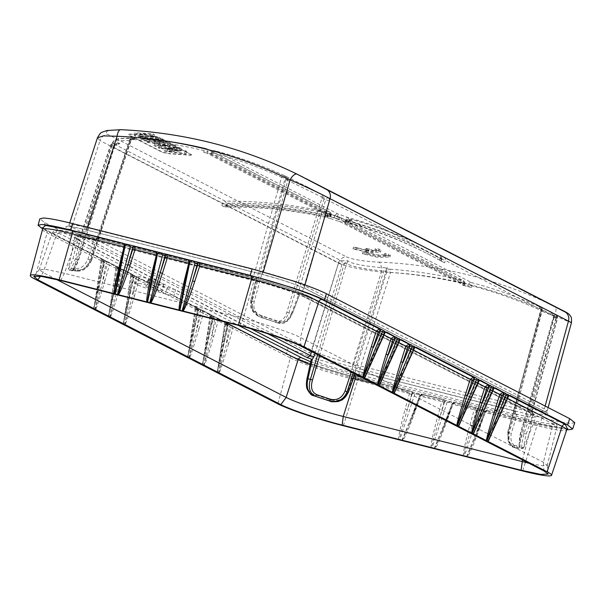 <?xml version="1.0" encoding="UTF-8"?>
<svg xmlns="http://www.w3.org/2000/svg" width="605" height="605" viewBox="0 0 605 605"><rect width="100%" height="100%" fill="white"/><g stroke="black" fill="none" stroke-linecap="round" stroke-linejoin="round"><path stroke-width="0.45" stroke-dasharray="3.02 2.27" d="M327.29 215.138L326.851 216.84L330.398 216.696L207.235 153.451L207.712 151.847L330.867 215.093L330.398 216.696L329.876 216.847L330.345 215.236L327.282 215.13M134.9 138.621C133.213 138.379 131.928 138.847 131.035 140.042L129.893 139.18L97.148 237.992L130.128 139.384A2.813 2.511 -62.8 0 1 132.956 137.32A2.813 1.165 94 0 0 132.737 137.267A2.813 1.165 94 0 0 131.451 139.445C156.143 141.169 180.373 144.89 204.157 150.622A2.813 1.225 -76.4 0 1 205.919 148.512A2.813 1.225 -76.4 0 1 206.048 148.558C182.135 142.795 157.769 139.052 132.956 137.32L135.724 138.749L130.937 139.793L130.619 140.602L91.363 260.286L90.674 260.256L129.818 140.534L134.749 138.606L135.724 138.749C116.848 137.706 111.57 139.347 119.896 143.68A534.465 477.988 -62.8 0 0 113.264 143.672L225.241 201.178A534.465 477.988 117.2 0 1 325.346 211.803C325.18 211.319 326.466 211.319 329.196 211.795A2.813 2.511 117.2 0 1 329.702 211.984L206.547 148.739A2.813 2.511 -62.8 0 1 207.719 151.847L204.157 150.622L203.658 152.263L207.235 153.451M203.658 152.263L212.446 154.487L212.96 152.838A2.813 1.233 104.8 0 1 214.767 150.743C238.567 157.013 261.579 165.225 283.836 175.374A2.813 1.263 -65.5 0 0 281.559 177.31C259.454 167.23 236.585 159.07 212.96 152.838L211.379 152.626L211.122 154.426L211.379 152.626A2.813 2.813 0 0 1 214.783 150.743A2.813 1.233 104.8 0 1 214.888 150.789C238.642 157.05 261.632 165.248 283.858 175.389L306.606 186.559L286.626 176.811L287.859 180.403L324.22 198.221L288.872 313.118L284.327 321.126L277.355 322.866L279.041 323.289L277.899 322.934L279.321 321.633L261.7 315.742L261.163 317.338L258.282 316.188L251.771 309.42L251.045 300.277L252.156 300.851L286.626 176.811L283.949 175.435A2.813 2.511 -62.8 0 0 283.858 175.389M336.879 218.609L344.979 221.415L345.485 219.819L337.371 217.006L336.879 218.609L334.285 217.679L211.122 154.426L212.446 154.487M334.285 217.679L334.769 216.076L211.614 152.831A2.813 2.511 -62.8 0 1 214.888 150.789L338.044 214.026L348.223 217.573A534.465 477.988 117.2 0 1 428.03 248.912A534.465 477.988 117.2 0 1 440.168 255.393L328.175 197.88A2.813 2.511 -62.8 0 1 329.286 200.921L301.971 293.372L298.416 292.154L325.732 199.703L329.286 200.921L441.279 258.433L440.614 260.793L439.464 260.097A529.965 473.965 -62.8 0 0 427.092 253.487A529.965 473.965 -62.8 0 0 347.966 222.413L344.979 221.415M441.257 261.02L441.726 259.356A531.651 475.469 -62.8 0 0 350.272 221.732A2.813 1.24 -74.3 0 1 352.148 219.6A2.813 2.813 0 0 0 348.707 221.453L348.208 223.071L349.758 223.336A529.965 473.965 117.2 0 1 428.877 254.402A529.965 473.965 117.2 0 1 441.257 261.02L444.637 262.865L440.614 260.793L441.521 258.622L439.933 258.433L439.464 260.097M348.208 223.071L348.737 221.566C350.166 219.857 350.892 219.244 350.908 219.744L348.223 219.312A2.813 2.065 101.8 0 0 345.72 221.294L345.228 222.905L348.208 223.071L348.707 221.453L350.272 221.732L349.758 223.336M344.714 223.033L467.877 286.278L468.353 284.675L345.205 221.43L344.714 223.033M515.165 414.047L515.452 411.105L542.216 310.546L540.636 310.35L513.864 410.908L515.452 411.105L542.216 310.546A2.813 2.813 0 0 0 540.787 307.325L540.787 307.325A2.813 2.511 117.2 0 0 540.688 307.279L537.921 305.858L541.165 309.957L540.983 310.811L507.913 432.189L508.631 432.152L541.876 310.252C541.853 308.595 540.53 307.136 537.921 305.858L550.482 311.862A534.465 477.988 117.2 0 1 556.177 314.963L444.191 257.458A534.465 477.988 -62.8 0 0 432.053 250.977A534.465 477.988 -62.8 0 0 352.254 219.645C352.435 220.038 351.172 219.955 348.48 219.388L471.628 282.626A2.813 2.511 117.2 0 0 468.353 284.675L471.93 285.832A2.813 1.233 104.8 0 0 471.628 282.626L471.628 282.626C495.389 288.895 518.409 297.108 540.688 307.279A2.813 1.248 -65.5 0 1 540.636 310.35C518.47 300.239 495.571 292.064 471.93 285.832L471.446 287.481L467.877 286.278M471.446 287.481L462.659 285.265L463.135 283.609A2.813 1.233 -76.4 0 0 462.78 280.395C438.875 274.64 414.546 270.911 389.794 269.21L387.018 267.788L383.956 270.42L351.195 371.977M462.659 285.265L463.99 285.295L340.827 222.05L341.303 220.447L464.7 283.858A2.813 2.813 0 0 0 463.286 280.584L340.131 217.339A2.813 2.813 0 0 0 339.609 217.135L338.694 219.524L341.303 220.447A2.813 2.511 -62.8 0 0 339.632 217.157L462.78 280.395A2.813 2.511 117.2 0 1 464.458 283.692L464.232 285.492L464.7 283.858L463.135 283.609C439.351 277.884 415.151 274.171 390.527 272.484A2.813 1.18 93.9 0 0 389.794 269.21A2.813 2.511 117.2 0 0 386.966 271.274L355.43 370.623L513.864 410.908L514.318 414.145L355.127 373.595M338.225 221.135L330.073 218.496L330.527 216.885L338.694 219.524L338.225 221.135L340.827 222.05M314.971 353.373L342.188 264.014L338.611 262.842L226.618 205.329L225.877 207.681L227.412 207.076A529.965 473.965 117.2 0 1 327.055 217.611L330.073 218.496M327.29 215.13L327.139 213.3A2.813 2.783 -25.3 0 1 327.305 215.229L326.851 216.87L325.263 216.688A529.965 473.965 -62.8 0 0 225.62 206.161L221.846 205.609L225.877 207.681L226.376 205.148L227.934 205.42A2.813 1.142 -90.4 0 1 229.038 203.189A2.813 1.142 -90.4 0 1 229.272 203.242L341.258 260.755A534.465 477.988 117.2 0 1 347.883 260.755C350.234 263.984 373.293 267.584 387.018 267.788L386.156 270.858L383.956 270.42M250.689 328.628L77.032 239.451L80.004 239.913L75.209 259.22C72.366 267.047 70.498 270.775 69.62 270.39L71.322 270.821C72.154 271.237 74.271 267.576 77.667 259.84L113.853 145.767L118.663 143.612L113.022 143.612A2.813 1.127 89.7 0 1 113.256 143.672L113.256 143.665A2.813 2.511 -62.8 0 0 110.602 145.752L111.94 145.775L81.667 237.485L80.094 237.243L267.781 333.726M311.567 351.626L338.611 262.842A2.813 2.511 117.2 0 1 341.265 260.755L341.265 260.755A2.813 1.157 89.5 0 1 342.188 264.014L344.101 263.999L317.602 354.719M339.632 217.157L329.37 213.868A534.465 477.988 -62.8 0 0 229.272 203.242A2.813 2.511 -62.8 0 0 226.618 205.329L226.376 205.148A2.813 2.813 0 0 1 229.038 203.189C263.099 202.97 296.495 206.517 329.241 213.822A2.813 1.225 -77.4 0 1 329.37 213.868A2.813 1.906 110.8 0 1 329.627 213.943A2.813 2.813 0 0 0 329.241 213.822A2.813 1.225 -77.4 0 0 327.509 215.993L327.055 217.611M512.911 446.944L513.675 447.337L509.085 441.612L509.047 432.764L507.913 432.189L508.208 441.181L512.911 446.944L514.81 447.594C517.888 448.086 519.657 448.146 520.126 447.768C519.65 446.157 520.149 441.113 521.616 432.636L554.331 317.035L554.399 316.423L550.489 311.87L556.184 314.971A2.813 2.511 117.2 0 1 557.303 318.011L555.972 317.943L530.683 411.43L532.256 411.665L301.971 293.372L303.097 296.42L533.723 414.78L530.751 414.319L532.952 415.045L535.848 417.344L530.441 417.389L514.847 413.797L514.318 414.145L514.847 413.797L516.904 414.901L511.248 433.573C510.023 440.773 512.042 445.25 517.305 447.004C521.238 447.662 523.431 447.738 523.877 447.216C523.748 445.666 524.535 441.279 526.229 434.057L532.952 415.045M285.696 179.715L287.859 180.403L254.213 301.509C252.852 308.981 255.537 313.897 262.29 316.264L275.721 320.748C280.886 322.321 284.569 319.531 286.785 312.392L321.958 198.047L325.732 199.703A2.813 1.27 -61 0 1 328.175 197.88A534.465 477.988 -62.8 0 0 322.488 194.78L306.606 186.559M331.109 215.282A2.813 2.813 0 0 0 329.702 211.984A2.813 2.511 117.2 0 1 330.867 215.093L330.345 215.236A2.813 2.057 -79.7 0 0 329.196 211.795L206.048 148.558A2.813 2.511 -62.8 0 1 206.547 148.739A2.813 2.813 0 0 0 205.919 148.512C181.984 142.742 157.595 138.991 132.752 137.267A2.813 2.813 0 0 0 129.893 139.18L131.451 139.445L98.471 238.052L96.913 237.78M97.148 237.992L95.787 240.737L96.437 240.087L255.628 280.637M261.7 315.742C253.911 312.732 250.644 307.62 251.914 300.398L256.565 280.78L255.696 281.075L256.921 278.292L98.471 238.052L96.172 240.079M95.908 240.435L96.437 240.087L95.908 240.435L93.745 239.709L87.99 259.046C85.025 265.807 80.707 269.013 75.02 268.65C71.087 268.007 68.894 267.939 68.448 268.438C68.978 268.658 70.498 265.368 73.016 258.554L77.803 239.187L74.899 236.933L80.17 236.82L93.745 239.709M361.472 377.248L531.349 420.104C552.637 425.209 559.285 425.428 551.306 420.755L309.389 296.526C301.214 292.147 274.98 283.382 255.885 278.648L79.406 234.127C58.118 229.023 51.47 228.803 59.449 233.477L238.385 325.361M310.728 361.767L354.447 375.478M256.565 280.78C275.177 285.681 289.417 290.438 299.286 295.059L303.574 296.594L533.239 414.599L532.007 411.498L557.303 318.011L445.31 260.498A2.813 2.511 -62.8 0 0 444.191 257.458A2.813 1.255 -61 0 0 441.726 259.356L445.31 260.498L444.637 262.865M279.321 321.633C285.341 323.206 289.591 320.597 292.064 313.813L299.43 295.172M80.004 239.913L77.803 239.187M221.846 205.609L222.587 203.265A2.813 2.511 117.2 0 1 225.241 201.178A2.813 1.142 -90.4 0 1 226.141 204.505L222.587 203.265L110.602 145.752L80.329 237.463L77.032 239.451L80.094 237.243L110.367 145.54A2.813 2.813 0 0 1 113.022 143.612A2.813 1.127 89.7 0 0 111.94 145.775L114.655 145.752L78.521 259.855C75.436 266.82 73.734 270.11 73.409 269.717L73.076 270.291C72.804 270.775 76.744 266.003 78.612 259.961L73.016 258.554M307.181 378.806C305.457 385.99 307.401 391.057 313.012 394.021L330.625 399.913C338.815 401.591 344.389 399.028 347.33 392.221L354.046 373.822L354.87 373.784L354.19 373.451C335.578 368.551 321.338 363.794 311.469 359.181L307.136 378.783M309.904 296.722A2.813 2.511 -62.8 0 1 311.061 299.732C301.971 294.885 274.768 285.794 253.994 280.659A2.813 1.233 104.2 0 1 255.764 278.602L282.338 286.256L294.597 290.423L309.873 296.707A2.813 2.511 -62.8 0 0 309.389 296.526M531.349 420.104A2.813 1.233 104.2 0 1 531.689 423.266L549.748 427.07L556.834 426.941L552.978 423.961A2.813 2.511 117.2 0 0 551.82 420.951M56.666 279.548L43.144 272.605L39.257 269.596L46.865 269.573L64.433 273.301L243.323 318.427C264.014 323.652 291.345 332.78 300.398 337.499L543.411 462.296L547.283 465.351L542.209 465.752L528.974 463.264M60.712 280.546L64.433 273.301L77.516 236.147L59.585 232.29L52.401 232.373L56.227 235.451L43.144 272.605L40.422 276.288M310.07 364.709L353.441 378.291M211.576 315.704L210.071 315.659L209.443 314.592L210.873 314.895A1.686 0.741 -75.8 0 1 211.084 316.793L210.298 316.604L211.803 315.802L212.665 317.814L215.38 318.843L216.03 320.128L218.171 320.839L213.701 336.456C208.816 353.131 205.655 362.992 204.203 366.033M217.112 372.665C217.513 368.793 219.781 358.47 223.918 341.704L228.077 325.951L227.132 325.823L226.451 324.53A1.686 0.741 104.2 0 0 226.247 322.631L216.514 317.633L226.716 322.805L227.934 325.853L218.171 320.839L216.514 317.633A1.686 0.741 104.2 0 0 216.446 317.61A1.686 0.741 104.2 0 0 215.38 318.843M227.132 325.823L223.124 341.674L223.918 341.704M225.642 322.48A1.686 0.741 -75.8 0 1 225.846 324.378L225.068 324.182L226.429 323.32L224.841 323.244L224.213 322.178L226.247 322.631M224.924 324.076L217.399 372.846M226.346 323.282L227.427 325.399L229.545 326.276A1.686 0.741 -75.8 0 1 230.603 325.036A1.686 0.741 -75.8 0 1 230.679 325.066L227.2 324.431L226.565 323.388M226.451 324.53L225.846 324.378L217.263 372.763M218.67 373.482L230.8 327.706L232.94 328.424L228.471 344.041L226.33 343.322L229.545 326.276L230.8 327.706M231.745 325.392L231.208 325.195A1.686 0.741 104.2 0 1 231.284 325.218L289.099 354.84C299.982 360.603 333.884 371.954 359.43 378.322A2.813 1.233 -75.8 0 1 359.551 378.367C334.444 372.151 299.384 360.444 288.623 354.659L231.284 325.218L232.94 328.424L290.294 357.88L277.899 403.875M574.75 422.615L571.241 423.341C565.698 423.114 555.957 421.246 542.027 417.752L362.455 372.453L319.606 359.869C305.245 355.052 294.786 350.976 288.23 347.656L286.354 354.091L228.781 324.53M288.23 347.656L175.563 289.795L150.751 282.853L138.636 278.134L136.647 276.591L138 276.303L157.572 280.561L44.906 222.701L39.847 218.813M194.674 307.015L196.111 307.31A1.686 0.741 -75.8 0 1 196.315 309.208L195.528 309.019L196.89 308.149L195.302 308.074L194.674 307.015L173.688 296.238L175.563 289.795M196.814 308.119L197.895 310.229L200.005 311.106A1.686 0.741 -75.8 0 1 201.064 309.873M209.443 314.592L199.249 309.359L197.661 309.261L197.033 308.225M224.213 322.178L213.928 316.907L212.431 316.846L211.803 315.802M411.952 391.692A1.686 1.505 117.2 0 1 412.648 393.5L414.833 394.059L417.76 393.318L360.58 378.896L317.731 366.305C303.407 361.495 292.949 357.426 286.354 354.091M412.912 392.093L411.642 391.579A1.686 1.505 117.2 0 1 411.929 391.685L413.109 392.153M417.163 393.25L418.252 393.454L420.74 395.541A1.686 1.505 117.2 0 1 422.676 394.362L418.259 393.454M444.289 399.852A1.686 1.505 117.2 0 1 444.993 401.659L447.178 402.219L450.105 401.478L422.925 394.619M449.507 401.41L450.596 401.607L453.077 403.701A1.686 1.505 117.2 0 1 455.013 402.514L450.596 401.614M477.595 408.413L476.324 407.891A1.686 1.505 117.2 0 1 477.33 409.819L479.515 410.379L482.45 409.638L455.27 402.779M481.845 409.57L482.941 409.767L485.422 411.861A1.686 1.505 117.2 0 1 487.358 410.674L482.941 409.767M542.027 417.752L539.947 424.143L487.607 410.939M159.198 284.184A8.319 0.756 16.7 0 1 147.922 280.092A8.319 0.756 16.7 0 1 152.581 280.788A8.319 0.756 16.7 0 1 163.857 284.872A8.319 0.756 16.7 0 1 159.198 284.184M157.572 280.561L155.787 287.042L136.216 282.792L134.87 283.079L136.806 284.592L148.875 289.288L173.688 296.238M155.787 287.042L134.802 276.266L133.221 276.167L132.586 275.131L133.455 277.135L135.565 278.013A1.686 0.741 -75.8 0 1 136.624 276.78A1.686 0.741 -75.8 0 1 136.7 276.81L134.802 276.266M150.6 287.193A8.432 0.764 -163.3 0 0 145.881 286.498A8.432 0.764 -163.3 0 0 157.315 290.642A8.432 0.764 -163.3 0 0 162.034 291.345A8.432 0.764 -163.3 0 0 150.6 287.193M138.636 278.134L136.806 284.592M100.695 258.751L102.132 259.053A1.686 0.741 -75.8 0 1 102.336 260.952L101.557 260.755L102.911 259.893L101.322 259.817L100.695 258.751L42.63 228.932M102.835 259.855L103.916 261.973L106.026 262.85A1.686 0.741 -75.8 0 1 107.093 261.61A1.686 0.741 -75.8 0 1 107.168 261.64L103.682 260.997L103.054 259.961M115.464 266.336L116.901 266.639A1.686 0.741 -75.8 0 1 117.105 268.537L116.319 268.34L117.68 267.471L116.092 267.395L115.464 266.336L105.27 261.103M117.604 267.44L118.686 269.558L120.796 270.427A1.686 0.741 -75.8 0 1 121.855 269.195A1.686 0.741 -75.8 0 1 121.93 269.225L118.451 268.582L117.824 267.546M130.234 273.921L131.663 274.224A1.686 0.741 -75.8 0 1 131.867 276.114L131.088 275.925L132.45 275.056L130.861 274.98L130.234 273.921L120.04 268.68M539.947 424.143L566.847 429.565M567.399 428.96L538.904 423.606L486.972 410.492C485.611 410.349 484.696 410.977 484.219 412.383L485.149 412.549L479.765 427.939L478.827 427.773L484.219 412.383L473.556 441.839L485.422 411.861L484.355 412.519M510.06 395.481L508.623 395.178A1.686 0.741 104.2 0 0 508.555 395.156A1.686 0.741 104.2 0 0 507.489 396.388L508.366 396.267M466.531 456.836L484.696 411.68L485.422 411.861M434.186 448.676L452.351 403.527L453.077 403.701L451.874 404.231L452.812 404.39L447.42 419.779L446.482 419.62L452.011 404.359M445.257 400.253L443.987 399.739A1.686 1.505 117.2 0 1 444.274 399.844L445.454 400.313M401.841 440.523L420.006 395.367L420.74 395.541L419.53 396.071L420.467 396.23L415.075 411.627L414.145 411.461L419.673 396.207M411.642 394.18L412.376 393.356A1.686 1.505 -62.8 0 0 411.37 391.435L359.551 378.367M290.309 357.88A53.028 4.81 -163.3 0 0 357.638 380.379L411.65 394.173L407.256 409.819L405.108 409.109L409.502 393.469L411.256 391.39L411.929 391.685M228.471 344.041C223.585 360.716 220.417 370.578 218.972 373.618M398.65 439.699C398.529 435.857 400.684 425.655 405.116 409.109M412.376 393.356L407.256 409.819C402.317 426.366 399.633 436.371 399.187 439.843M402.257 440.614L408.874 425.519L420.74 395.541M422.676 394.362L420.467 396.23L441.847 401.622L443.715 399.595L422.282 394.173C420.929 394.029 420.014 394.664 419.53 396.071L408.874 425.519M430.994 447.859C430.873 444.01 433.029 433.815 437.453 417.261L441.847 401.622L443.987 402.333L444.713 401.516A1.686 1.505 -62.8 0 0 444.017 399.708M415.083 411.619C409.078 428.053 404.964 437.748 402.718 440.72M443.987 402.333L439.593 417.979C434.662 434.526 431.978 444.531 431.531 448.002M444.713 401.516L439.593 417.979L437.453 417.268M434.602 448.774L441.264 433.558L453.077 403.701M455.013 402.514L452.812 404.39L474.191 409.782L476.052 407.755L454.627 402.333C453.274 402.189 452.351 402.817 451.874 404.231L441.211 433.679M454.62 402.333L476.324 407.891M463.339 456.011C463.218 452.169 465.366 441.975 469.798 425.421L474.191 409.782L476.332 410.492L477.058 409.676A1.686 1.505 -62.8 0 0 476.362 407.868M447.42 419.779C441.423 436.205 437.302 445.908 435.063 448.88M476.332 410.492L471.938 426.132C467.007 442.678 464.315 452.691 463.869 456.155M477.058 409.676L471.938 426.132L469.798 425.428M466.939 456.934L473.556 441.839M487.358 410.674L485.149 412.549L537.006 425.625L522.675 470.985M479.765 427.939C473.768 444.365 469.646 454.068 467.4 457.04M491.479 433.914L504.646 396.865L505.583 397.016L506.884 396.237A1.686 0.741 -75.8 0 1 507.95 394.997M505.583 397.016L500.214 412.413L499.42 412.391M507.58 398.438L504.782 397.001L508.026 395.027L509.191 395.625M507.701 394.271L507.005 394.324M506.884 396.237L507.489 396.388L492.712 430.768M495.291 387.896L493.861 387.593A1.686 0.741 104.2 0 0 493.786 387.571A1.686 0.741 104.2 0 0 492.72 388.803L493.597 388.682M492.81 390.853L490.012 389.416L493.257 387.442L494.421 388.039M476.71 426.328L489.876 389.28L490.814 389.439L492.122 388.652A1.686 0.741 -75.8 0 1 493.181 387.419A1.686 0.741 -75.8 0 1 493.257 387.442L493.861 387.593M490.814 389.439L485.452 404.828L484.65 404.805M492.931 386.686L492.236 386.739M492.122 388.652L492.72 388.803L477.942 423.182M480.521 380.311L479.092 380.016A1.686 0.741 104.2 0 0 479.016 379.985A1.686 0.741 104.2 0 0 477.95 381.218L478.827 381.097M478.041 383.267L475.243 381.831L478.487 379.857L479.652 380.462M461.94 418.751L475.106 381.695L476.044 381.853L477.353 381.067A1.686 0.741 -75.8 0 1 478.411 379.834A1.686 0.741 -75.8 0 1 478.487 379.857L479.092 380.016M476.044 381.853L470.682 397.243L469.745 397.084M480.332 380.258L478.419 379.834L475.106 381.695L469.881 397.22M478.169 379.101L477.466 379.154M477.353 381.067L477.95 381.218L463.173 415.605M416.081 347.217L414.644 346.922A1.686 0.741 104.2 0 0 414.576 346.892A1.686 0.741 104.2 0 0 413.51 348.125L414.387 348.004M413.601 350.174L410.803 348.737L414.047 346.771L415.211 347.368M397.5 385.657L410.666 348.609L411.604 348.76L406.242 364.149L405.441 364.134M411.604 348.767L412.912 347.973A1.686 0.741 -75.8 0 1 413.971 346.741A1.686 0.741 -75.8 0 1 414.047 346.771L414.644 346.922M413.722 346.007L412.86 346.151M412.912 347.973L413.51 348.125L398.733 382.511M401.312 339.639L399.882 339.337A1.686 0.741 104.2 0 0 399.807 339.307A1.686 0.741 104.2 0 0 398.74 340.547L399.618 340.418M398.831 342.589L396.033 341.152L399.277 339.186L400.442 339.783M382.731 378.072L395.897 341.023L396.835 341.175L398.143 340.396A1.686 0.741 -75.8 0 1 399.202 339.155M396.835 341.175L391.473 356.564L383.963 374.926M398.143 340.396L398.74 340.547L391.473 356.564L390.671 356.549M398.96 338.429L398.256 338.482M386.542 332.054L385.113 331.752A1.686 0.741 104.2 0 0 385.045 331.729A1.686 0.741 104.2 0 0 383.978 332.962L384.848 332.841M384.062 335.011L381.263 333.574L384.508 331.601L385.672 332.198M367.961 370.487L381.127 333.438L382.065 333.589L383.373 332.81A1.686 0.741 -75.8 0 1 384.432 331.57A1.686 0.741 -75.8 0 1 384.508 331.601L385.113 331.752M382.065 333.589L376.703 348.987L369.194 367.341M383.373 332.81L383.978 332.962L376.703 348.987L375.902 348.964M384.19 330.844L383.487 330.897M182.476 293.206L189.683 263.311L188.73 263.198L188.178 265.383M188.972 261.564L189.085 261.799A1.686 1.505 -62.8 0 0 188.389 259.991L188.647 260.12A1.686 1.505 117.2 0 0 188.442 260.037M185.357 279.162L189.085 261.799L189.531 263.22M188.941 261.67L188.631 263.167M150.138 285.046L157.338 255.151L156.385 255.038L155.84 257.223M156.619 253.442L156.74 253.639A1.686 1.505 -62.8 0 0 156.045 251.831M153.012 271.002L156.74 253.639L157.187 255.06M156.597 253.51L156.294 255.015M117.793 276.886L124.993 246.991L124.048 246.878L123.496 249.063M124.282 245.252L124.403 245.479A1.686 1.505 -62.8 0 0 123.707 243.671M120.675 262.842L124.403 245.479L124.842 246.9M124.259 245.35L123.949 246.855M42.509 229.416A53.028 4.81 -163.3 0 0 47.084 232.978L104.415 262.426L102.729 259.205L42.524 228.13M93.601 309.238C94.002 305.366 96.271 295.043 100.407 278.277L104.567 262.525L103.621 262.396L102.933 261.103A1.686 0.741 104.2 0 0 102.729 259.205L45.874 229.938A2.813 2.511 -62.8 0 0 45.39 229.764M103.621 262.396L99.606 278.247L100.407 278.277M101.33 259.81L93.881 309.42M102.933 261.103L102.336 260.952L93.752 309.329M95.151 310.055L107.282 264.279L109.422 264.998L104.96 280.614L102.82 279.896L106.026 262.85L107.282 264.279M108.234 261.965L107.698 261.761A1.686 0.741 104.2 0 1 107.766 261.791L117.983 266.971L107.766 261.791L109.422 264.998L119.185 270.012L117.499 266.79L116.901 266.639M117.99 266.979L117.967 266.964C119.419 268.34 119.873 269.384 119.336 270.102L118.391 269.981L117.703 268.688A1.686 0.741 104.2 0 0 117.499 266.79M108.371 316.816C108.771 312.944 111.04 302.629 115.177 285.863L119.185 270.012L115.177 285.863M104.96 280.614C100.075 297.289 96.906 307.151 95.454 310.191M118.391 269.981L114.375 285.832L108.522 316.914M117.703 268.688L117.105 268.537L114.375 285.832L115.321 285.961M116.092 267.395L108.65 317.005M109.921 317.633L122.051 271.864L124.191 272.583L119.722 288.199L117.589 287.481L120.796 270.427L122.051 271.864M123.14 324.401C123.541 320.529 125.81 310.214 129.939 293.44L134.106 277.687C134.643 276.969 134.189 275.925 132.737 274.549L122.467 269.346A1.686 0.741 104.2 0 1 122.535 269.376L124.191 272.583L133.955 277.597L132.268 274.375L123.027 269.565M132.737 274.549L131.663 274.224M119.722 288.199C114.837 304.875 111.675 314.729 110.223 317.769M133.153 277.566L131.867 276.114L129.145 293.417L130.09 293.538L134.106 277.687L133.153 277.566L129.145 293.417L123.284 324.499M123.518 322.957L129.939 293.448M130.861 274.98L123.42 324.582M124.69 325.218L136.821 279.45L138.961 280.168L134.492 295.784L132.351 295.066L135.565 278.013L136.821 279.45M136.7 276.81L197.192 307.65L137.305 276.961L138.961 280.168L198.395 310.69L196.708 307.461L196.111 307.31M134.492 295.777C129.606 312.46 126.445 322.314 124.993 325.354M187.58 357.495C187.981 353.623 190.25 343.307 194.387 326.534L198.546 310.781L197.601 310.652L196.912 309.359A1.686 0.741 104.2 0 0 196.708 307.461M197.601 310.652L193.585 326.511L194.387 326.541M195.302 308.074L187.86 357.676M196.912 309.359L196.315 309.208L187.732 357.593M189.131 358.311L201.261 312.543L200.005 311.106L196.799 328.16M201.261 312.535L203.401 313.261L198.932 328.878L196.799 328.152M202.35 365.08C202.751 361.208 205.019 350.885 209.156 334.119L213.315 318.366C213.852 317.648 213.399 316.596 211.947 315.228L201.677 310.025A1.686 0.741 104.2 0 1 201.745 310.047L203.401 313.261L213.164 318.268L211.478 315.046L202.236 310.236M201.677 310.025L201.072 309.873A1.686 0.741 -75.8 0 1 201.147 309.896L199.249 309.359M211.947 315.228L210.873 314.895M198.939 328.87C194.054 345.546 190.885 355.407 189.433 358.447M212.363 318.238L208.354 334.089L209.3 334.217L213.315 318.366L212.363 318.238L211.682 316.944A1.686 0.741 104.2 0 0 211.478 315.046M211.682 316.944L211.084 316.793L202.735 363.552L209.148 334.126M210.071 315.659L202.63 365.261M202.728 363.628L202.493 365.178M203.9 365.896L216.03 320.128M213.701 336.463L211.561 335.737L214.775 318.691A1.686 0.741 -75.8 0 1 215.834 317.451M216.976 317.806L215.841 317.459A1.686 0.741 -75.8 0 1 215.909 317.481L214.011 316.944M308.293 352.239A2.813 2.511 117.2 0 0 311.53 350.219C321.089 354.719 334.89 359.325 352.919 364.051A2.813 1.233 -75.8 0 0 353.252 367.258L529.224 411.65C547.154 415.96 552.743 416.142 545.997 412.202L306.327 289.122C295.943 284.267 280.954 279.26 261.368 274.103L85.396 229.711C67.465 225.408 61.876 225.219 68.622 229.159L308.293 352.239C318.676 357.094 333.657 362.1 353.252 367.258M97.413 137.872L100.037 140.662L71.859 227.147L69.083 224.962L74.256 224.894L87.4 227.344M304.943 284.925L304.67 285.87C295.089 281.423 281.295 276.818 263.273 272.038L263.326 271.857M545.135 406.038L544.334 408.95L547.109 411.15L541.967 411.241L528.899 408.443L554.392 315.613C570.099 322.359 574.788 324.197 568.458 321.111M68.622 229.159A2.813 2.511 -62.8 0 0 71.859 227.147L311.53 350.219L338.437 263.084C345.213 266.563 365.594 270.488 381.354 271.97L352.919 364.051L528.899 408.443A2.813 1.233 104.2 0 0 529.224 411.65M378.957 262.139C405.199 263.228 431.01 266.563 456.404 272.144C490.632 279.684 523.408 291.126 554.732 306.478A8.432 3.751 -63.9 0 1 554.392 315.613A532.695 477.179 -65 0 0 381.354 271.97A8.432 3.509 92.4 0 0 378.957 262.139C365.223 261.557 351.482 259.386 346.385 256.822A8.432 7.54 -62.8 0 0 338.437 263.084L100.037 140.662A8.432 7.54 117.2 0 1 107.985 134.401L346.385 256.822M297.168 174.21C274.005 162.858 249.963 153.632 225.03 146.516C191.414 136.949 156.869 131.398 121.393 129.871C108.114 129.742 103.644 131.247 107.985 134.401M554.732 306.478L561.274 309.76M157.489 137.214L191.051 154.449L157.489 137.214L150.123 135.588A540.93 483.773 117.2 0 0 132.049 134.355C129.001 134.287 128.01 134.59 129.077 135.278L162.647 152.52L170.088 153.889A540.93 483.773 -62.8 0 1 188.163 155.122C191.165 155.334 192.125 155.114 191.051 154.449L191.513 154.903L191.135 154.184C192.193 154.842 191.233 155.061 188.246 154.85A541.21 484.023 117.2 0 0 170.171 153.617L170.088 153.889M157.572 136.942L150.206 135.316A541.21 484.023 -62.8 0 0 132.132 134.083C129.092 134.007 128.109 134.318 129.16 135.006L162.722 152.241L170.171 153.617M388.077 255.56A541.21 484.023 -62.8 0 0 384.213 255.197L385.71 256.316L376.915 256.528L366.388 253.949A541.21 484.023 -62.8 0 0 362.418 253.767L377.626 257.314L389.923 257.019L388.077 255.56L388.561 253.941A542.897 485.528 -62.8 0 0 384.697 253.571L386.194 254.69L377.407 254.894L366.88 252.315A542.897 485.528 -62.8 0 0 362.909 252.134L378.117 255.688L390.406 255.401L388.561 253.941M365.034 250.077L368.286 251.748C362.592 251.083 358.803 250.198 356.92 249.078A541.21 484.023 -62.8 0 0 352.949 248.897L368.165 252.444L380.454 252.149L378.609 250.689A541.21 484.023 -62.8 0 0 374.745 250.326L376.242 251.446L372.196 252.02L368.944 250.349A541.21 484.023 -62.8 0 0 365.034 250.077L365.526 248.443A542.897 485.528 -62.8 0 1 369.428 248.723L372.688 250.394L376.733 249.82L375.229 248.7A542.897 485.528 -62.8 0 1 379.101 249.071L380.946 250.523L368.649 250.81L353.441 247.263A542.897 485.528 -62.8 0 1 357.411 247.445C359.294 248.564 363.083 249.449 368.778 250.115L365.526 248.443M139.369 136.314L158.571 139.921L159.864 140.587A540.93 483.773 117.2 0 0 141.782 139.354L140.572 138.734A540.93 483.773 -62.8 0 1 154.797 139.642L135.558 136.155L134.257 135.49A540.93 483.773 -62.8 0 1 152.339 136.722L153.549 137.343L154.366 134.635A543.736 486.284 -62.8 0 0 140.186 133.592L139.369 136.314A540.93 483.773 117.2 0 1 153.549 137.343M162.079 141.721A540.93 483.773 -62.8 0 0 143.998 140.489L145.268 141.139A540.93 483.773 117.2 0 1 163.342 142.372L164.159 139.664L162.896 139.014L162.079 141.721L163.342 142.372M146.493 141.767L168.477 145.011L169.846 145.707L155.432 146.365L154.093 145.669L158.54 145.434L154.547 143.377L147.93 142.508L146.493 141.767L147.31 139.044L148.747 139.785L147.93 142.508M175.208 150.305L177.62 150.63L178.437 147.922L176.025 147.597L175.208 150.305L159.402 148.399L158.185 147.771L159.002 145.049L160.219 145.676L159.402 148.399M177.62 150.63L164.023 150.774L164.84 148.043L166.133 148.709L165.316 151.439L164.023 150.774M184.631 153.307L185.44 150.592L172.168 148.951L171.351 151.666L184.631 153.307L185.924 153.972L165.316 151.439M171.351 151.666L167.237 151.25L170.156 151.22L170.92 148.497L181.341 148.482L179.814 147.703L162.17 145.502L175.73 145.601L174.452 144.95L159.002 145.049M169.324 146.281L168.508 148.996L178.997 150.411L180.524 151.197L170.156 151.22M168.508 148.996L161.346 148.225L164.817 148.21L165.634 145.487M158.185 147.771L173.643 147.658L174.913 148.316L164.817 148.21M158.571 139.921L159.38 137.206L140.186 133.592M159.864 140.587L160.68 137.879L159.38 137.206M141.782 139.354L142.606 136.624A543.736 486.284 -62.8 0 1 160.68 137.879M140.572 138.734L141.388 136.004L142.606 136.624M154.797 139.642L155.614 136.927L136.375 133.425L135.558 136.155M141.388 136.004A543.736 486.284 117.2 0 1 155.614 136.927M134.257 135.49L135.074 132.76L136.375 133.425M152.339 136.722L153.148 134.007A543.736 486.284 117.2 0 0 135.074 132.76M154.366 134.635L153.148 134.007M143.998 140.489L144.822 137.766L146.085 138.416L145.268 141.139M144.822 137.766A543.736 486.284 117.2 0 1 162.896 139.014M164.159 139.664A543.736 486.284 -62.8 0 0 146.085 138.416M168.477 145.011L169.294 142.304L147.31 139.044M169.846 145.707L170.655 142.999L169.294 142.304M155.432 146.365L156.249 143.635L170.655 142.999M154.093 145.669L154.91 142.946L156.249 143.635M158.54 145.434L159.357 142.712L154.91 142.946M154.547 143.377L155.356 140.662L159.357 142.712M155.356 140.662L148.747 139.785M165.052 142.493L160.945 142.644L157.701 140.98L168.114 142.5L165.052 142.493L164.379 145.2L160.128 145.366L160.945 142.644M163.705 141.85L162.889 144.565L156.884 143.703L160.128 145.366M156.884 143.703L157.701 140.98M162.889 144.565L167.305 145.215L164.379 145.2M167.305 145.215L168.114 142.5M173.643 147.658L174.452 144.95M174.913 148.316L175.73 145.601M161.346 148.225L162.17 145.502M178.997 150.411L179.814 147.703M180.524 151.197L181.341 148.482M172.168 148.951L168.054 148.528L170.92 148.497M168.054 148.528L167.237 151.25M185.924 153.972L186.741 151.258L185.44 150.592M186.741 151.258L166.133 148.709M175.79 150.607L176.531 147.892L164.84 148.043M178.437 147.922L176.531 147.892M176.025 147.597L160.219 145.676M362.418 253.767L362.909 252.134M384.213 255.197L384.697 253.571M366.388 253.949L366.88 252.315M368.286 251.748L368.778 250.115M356.92 249.078L357.411 247.445M352.949 248.897L353.441 247.263M378.609 250.689L379.101 249.071M374.745 250.326L375.229 248.7M372.196 252.02L372.688 250.394M368.944 250.349L369.428 248.723M359.196 375.017L358.992 371.841L390.527 272.484L386.156 270.858L385.907 271.698L383.767 270.942C367.333 269.603 354.969 267.244 346.68 263.878L347.875 260.755L344.313 263.432L344.101 263.999L346.249 264.688L346.483 263.772L344.313 263.432M354.961 373.905L355.43 370.623M353.154 372.975L385.907 271.698M77.712 239.565L79.868 240.215L81.667 237.485M93.624 240.087L95.787 240.737L90.236 259.711C86.833 267.531 82.038 271.161 75.859 270.594L75.02 268.65M74.899 236.933L68.41 268.491L69.62 270.39L71.322 270.821C71.791 270.443 73.56 270.503 76.638 270.995C82.688 271.615 87.604 268.045 91.363 260.286L90.674 260.256C87.286 267.168 83.203 270.382 78.423 269.883L76.85 271.048L72.562 270.692L73.409 269.717L78.423 269.883M71.322 270.821L72.918 270.48L71.329 270.889M78.627 259.961L114.753 145.865L114.98 144.89L112.553 142.372L73.349 269.762M114.133 145.23L115.071 145.177C116.636 143.808 117.892 143.287 118.83 143.612L119.888 143.68L114.98 144.89M91.544 260.407L130.725 140.7L117.544 140.473L112.56 142.334M130.937 139.793L130.06 140.035M319.614 355.755L346.249 264.688M313.012 394.021L313.549 395.655M330.625 399.913L330.285 401.244M515.203 410.924L514.787 414.123L509.047 432.764L511.248 433.573M550.482 311.862L554.399 316.423L540.878 310.713L507.739 432.061M507.913 432.189L508.631 432.152C507.648 439.782 509.433 444.229 513.985 445.514L514.81 447.594L515.793 448.048L513.781 447.375M530.751 414.319L524.074 433.256C522.085 441.544 521.336 446.52 521.835 448.192L520.126 447.768L518.992 445.673L556.517 317.489L553.764 316.06L520.776 432.552L518.992 445.673L513.985 445.514M533.723 414.78L532.256 411.665L557.553 318.17A2.813 2.813 0 0 0 556.199 314.978A2.813 1.24 -61 0 1 555.972 317.943L553.439 316.899M532.823 415.423L530.698 414.644L530.683 411.43M523.877 447.216L521.835 448.192C521.412 448.683 519.332 448.615 515.589 447.987L517.305 447.004M513.675 447.337L515.589 447.987M517.01 414.523L516.904 414.901M298.416 292.154L298.424 295.013M321.958 198.047L322.488 194.787L324.22 198.221M287.98 179.874L285.137 178.483L256.921 278.292M254.213 301.509L252.156 300.851L252.678 309.919L258.993 316.551L277.355 322.866M262.29 316.264L261.942 317.738L277.899 322.934L259 316.536M275.721 320.748L276.198 322.503M286.785 312.392L292.064 313.813L291.33 313.738L286.278 321.573L279.041 323.289M251.559 279.215L253.344 277.12L281.559 177.31L285.137 178.483A2.813 2.511 -62.8 0 0 283.949 175.435A2.813 2.813 0 0 0 283.836 175.374M256.482 281.166L255.696 281.075L251.045 300.277L251.914 300.398M291.33 313.738L298.363 295.331L299.241 295.527M541.876 310.252L540.983 309.979L540.825 310.698M330.867 215.093L330.345 215.236M327.139 213.285A2.813 2.783 -25.3 0 0 325.346 211.803A2.813 1.225 -77.4 0 1 325.717 215.07L327.305 215.259A2.813 2.813 0 0 0 327.139 213.3M327.305 215.229L326.851 216.87M225.62 206.161L226.141 204.505A531.651 475.469 117.2 0 1 325.717 215.07L325.263 216.688M347.966 222.413L348.48 220.817A531.651 475.469 117.2 0 1 439.933 258.433A2.813 1.255 119 0 0 440.183 255.401A2.813 2.511 117.2 0 1 441.279 258.433L441.521 258.622A2.813 2.813 0 0 0 440.183 255.401A2.813 1.255 119 0 0 440.168 255.393L306.674 186.59M87.99 259.046L91.363 260.286M255.892 278.648A2.813 1.233 104.2 0 0 255.771 278.602L79.293 234.082A2.813 1.233 -75.8 0 1 79.406 234.127M551.306 420.755A2.813 2.511 117.2 0 1 551.79 420.936L309.873 296.707M300.95 346.173L300.398 337.499L311.061 299.732L552.978 423.961L543.411 462.296L543.971 470.962M522.531 459.959L531.689 423.266L373.247 383.298M239.603 325.671L243.323 318.427L253.994 280.659L77.516 236.147A2.813 1.233 -75.8 0 1 79.278 234.082C45.473 226.482 56.325 231.246 52.401 232.365M224.508 321.86L56.227 235.451A2.813 2.511 -62.8 0 1 59.449 233.477M218.397 373.361L227.427 325.399M228.698 324.492L231.208 325.195A1.686 0.741 104.2 0 0 230.142 326.428M231.284 325.218L230.679 325.066M362.455 372.453L360.58 378.896M149.238 278.459L147.454 284.94M167.23 287.7L165.362 294.136M44.906 222.701L43.121 229.189M508.623 395.178L508.026 395.027A1.686 0.741 -75.8 0 0 507.958 395.005L504.646 396.865L488.832 439.737M487.086 410.538A1.686 1.505 -62.8 0 0 485.149 411.718M479.515 410.379L464.345 456.283M454.741 402.378A1.686 1.505 -62.8 0 0 452.805 403.558M447.178 402.219L432 448.123M422.396 394.218A1.686 1.505 -62.8 0 0 420.46 395.398M414.833 394.059L399.655 439.971M357.653 380.386A2.813 1.233 -75.8 0 1 359.423 378.314M288.623 354.666A2.813 2.511 117.2 0 1 289.099 354.84M289.13 354.863A2.813 2.511 117.2 0 1 290.287 357.88M343.368 425.754L357.646 380.386M475.938 407.709L476.339 407.861A1.686 1.505 -62.8 0 0 476.052 407.755M538.904 423.606A2.813 1.233 104.2 0 0 538.783 423.56A2.813 1.233 104.2 0 0 537.006 425.633A53.028 4.81 -163.3 0 0 566.673 430.049M399.882 339.337L399.277 339.186A1.686 0.741 -75.8 0 0 399.209 339.155L395.897 341.023L380.091 383.888M188.662 260.135A1.686 1.505 117.2 0 1 189.357 261.935M156.098 251.877A1.686 1.505 117.2 0 1 157.02 253.782M123.753 243.724A1.686 1.505 117.2 0 1 123.964 243.807C125.046 244.458 125.394 245.524 124.993 246.991L117.771 277.022M123.98 243.815A1.686 1.505 117.2 0 1 124.675 245.622M102.132 259.053L102.729 259.205M34.697 278.981L47.069 232.978A2.813 2.511 -62.8 0 0 45.904 229.96M94.879 309.934L103.916 261.973M105.179 261.065L107.698 261.761A1.686 0.741 104.2 0 0 106.631 263.001M107.766 261.791L107.168 261.64M109.649 317.512L118.686 269.558M119.949 268.65L122.467 269.346A1.686 0.741 104.2 0 0 121.401 270.586M122.535 269.376L121.93 269.225M132.472 276.266A1.686 0.741 104.2 0 0 132.268 274.375M124.418 325.097L133.455 277.135M137.305 276.961A1.686 0.741 104.2 0 0 137.237 276.931A1.686 0.741 104.2 0 0 136.17 278.164M188.858 358.19L197.895 310.229M201.669 310.025A1.686 0.741 104.2 0 0 200.61 311.257M201.745 310.047L201.147 309.896M203.628 365.775L212.665 317.814M216.514 317.633L215.909 317.481M85.517 229.756A2.813 1.233 -75.8 0 0 87.301 227.654L263.273 272.038A2.813 1.233 104.2 0 1 261.496 274.148M305.82 288.925A2.813 2.511 -62.8 0 1 304.67 285.87L544.334 408.95A2.813 2.511 117.2 0 0 545.483 412.005M121.393 129.871A8.432 3.464 92.4 0 0 120.75 129.697M545.997 412.202A2.813 2.511 117.2 0 1 545.513 412.02L547.548 413.245L547.147 411.158L548.13 407.573M545.513 412.02L305.85 288.94A2.813 2.511 -62.8 0 0 306.327 289.122M261.368 274.103A2.813 1.233 104.2 0 0 261.481 274.148L280.856 279.646L292.933 283.677L305.85 288.94M261.481 274.148L85.509 229.756A2.813 1.233 -75.8 0 1 85.396 229.711M69.62 270.39C70.036 269.906 72.116 269.974 75.859 270.594L76.638 270.995M347.33 392.221L348.238 392.199M538.102 305.948L540.787 307.325A2.813 2.511 117.2 0 1 541.974 310.373L541.165 309.957M526.229 434.057L520.678 432.484M258.214 316.135C249.517 310.524 250.455 306.198 250.893 300.209L251.045 300.277M334.769 216.076A2.813 2.511 117.2 0 1 338.044 214.026L337.371 217.006L334.769 216.076M348.48 220.817L345.485 219.819A2.813 1.906 -67.8 0 1 348.223 217.573A2.813 1.24 105.7 0 1 348.48 220.817M553.409 313.299L432.053 250.977C406.522 237.871 379.887 227.412 352.148 219.6A2.813 1.24 -74.3 0 1 352.254 219.645A2.813 2.791 149.4 0 0 348.714 221.475L348.73 221.566M348.714 221.475L344.963 221.241L344.472 222.844M345.205 221.43L344.963 221.241A2.813 2.813 0 0 1 348.223 219.312A2.813 2.065 101.8 0 1 348.48 219.388A2.813 2.511 -62.8 0 0 345.205 221.43M227.412 207.076L227.934 205.42A531.651 475.469 -62.8 0 1 327.509 215.993L330.527 216.885A2.813 1.906 110.8 0 0 329.649 213.951M330.617 216.877L331.086 215.267M428.877 254.402L427.092 253.487M96.906 237.788L95.613 240.14M556.834 426.941C557.621 425.081 555.942 423.077 551.79 420.936M556.872 426.948L547.283 465.351M52.363 232.365L39.257 269.596M39.378 269.482L33.789 276.394M547.245 465.2L548.1 474.055M226.716 322.805C228.168 324.182 228.622 325.233 228.077 325.951L217.498 371.213M217.505 371.137L224.841 323.236M136.639 276.629L134.855 283.117M473.602 441.718L485.603 411.892L486.972 410.871M476.339 407.861L477.799 408.473M441.264 433.558L453.258 403.732L454.627 402.711M408.92 425.398L420.921 395.572L422.29 394.551M411.256 391.39L359.43 378.322M443.594 399.55L422.282 394.173M567.785 428.748C565.252 429.323 555.587 427.599 538.783 423.56L486.964 410.492M509.864 395.42L507.958 395.005M495.094 387.835L493.188 387.419L489.876 389.28L474.07 432.152M459.301 424.566L469.745 397.092M415.885 347.164L413.979 346.741L410.666 348.609L394.861 391.473M401.115 339.579L399.209 339.155M365.322 376.31L381.127 333.438L384.44 331.57L386.353 331.994M188.647 260.12C189.728 260.778 190.076 261.836 189.683 263.311L182.453 293.342M156.029 251.824L156.302 251.967C157.391 252.618 157.731 253.684 157.338 255.151L150.108 285.182M103.198 259.379C104.65 260.755 105.104 261.799 104.567 262.525L93.979 307.786M101.406 260.642L93.994 307.711M108.749 315.371L115.321 285.953M116.175 268.227L108.756 315.296M130.945 275.812L123.526 322.881M137.766 277.135L134.718 276.228M197.177 307.642C198.629 309.019 199.083 310.062 198.546 310.781L187.958 356.05M195.385 308.905L187.966 355.974M201.072 309.873L199.158 309.321M210.154 316.491L202.735 363.552M215.841 317.459L213.928 316.907M42.312 227.722L45.874 229.945M147.922 280.092L145.881 286.498M163.857 284.872L162.034 291.345M69.719 222.89L69.046 224.954L67.556 226.474L74.241 227.23L85.509 229.756M389.923 257.019L390.406 255.401M385.71 256.316L386.202 254.69M380.454 252.149L380.946 250.523M376.242 251.446L376.733 249.82M91.499 260.4C87.884 268.015 83.006 271.562 76.85 271.048M114.806 145.896L115.071 145.177M134.749 138.606C130.249 137.955 124.638 138.008 117.922 138.779L114.655 139.921L112.606 142.349M131.035 140.042L130.778 140.715M68.41 268.491L69.643 270.465M507.784 432.076L508.23 441.453C511.134 445.802 512.73 447.655 513.04 446.989M519.09 445.492L519.09 445.507C519.196 447.299 518.886 438.398 520.678 432.477L553.446 316.899M553.394 316.876L553.567 316.113C551.095 311.998 550.074 310.584 550.505 311.87M523.658 447.602C523.688 448.728 521.064 448.88 515.793 448.048M523.93 447.125L535.848 417.344M320.098 193.562L309.405 188.004M277.309 322.851L276.092 322.473M258.282 316.188L259.046 316.581M96.558 240.132L251.672 279.26M250.893 300.209L255.612 280.675M299.414 295.202L292.245 313.957L286.604 321.958C282.83 323.743 280.304 324.182 279.018 323.282M556.487 317.481C556.865 315.485 555.874 314.116 553.53 313.36M538.042 305.918C538.382 305.185 539.365 306.538 540.983 309.979M329.627 213.943L339.609 217.135"/><path stroke-width="0.91" d="M238.385 325.361L301.366 357.706L310.728 361.767M354.447 375.478L361.472 377.248M311.325 359.06L307.181 357.638L250.689 328.628M56.666 279.548L286.157 397.402C295.172 402.242 322.503 411.37 343.232 416.467L528.974 463.264M280.841 404.594C290.597 409.744 319.886 419.53 342.188 425.088L521.079 470.214L540.923 474.411L548.153 474.07L543.971 470.962L300.95 346.173C291.202 341.023 261.904 331.23 239.603 325.671L60.712 280.546L41.843 276.493L33.744 276.379L37.828 279.797L280.841 404.594L286.157 397.402L298.136 359.673L310.07 364.709M353.441 378.291L373.247 383.298M343.368 425.746A51.523 4.674 16.7 0 1 277.892 403.868L34.697 278.981A51.523 4.674 16.7 0 1 30.25 275.517A51.523 4.674 16.7 0 1 59.169 279.797M59.169 279.79L114.852 293.833L124.275 245.275L123.685 243.664A1.686 1.505 -62.8 0 0 123.397 243.558L127.995 244.518L124.403 245.479M318.888 301.54A53.028 4.81 -163.3 0 0 251.559 279.041L238.423 325.014L114.852 293.833M238.43 325.014A51.523 4.674 16.7 0 1 303.907 346.899L363.129 377.286L378.405 331.714L376.257 331.003L371.357 346.627L373.497 347.338L380.28 331.064A1.686 0.741 104.2 0 0 380.076 329.165L381.974 329.702L385.733 332.168L386.542 332.054L398.203 338.505L399.096 338.498L400.502 339.753L401.312 339.639L412.973 346.09L413.865 346.083L415.264 347.338L416.081 347.217L475.954 377.966L477.413 379.184L478.169 379.101L479.712 380.432L480.521 380.311L492.183 386.761L493.075 386.761L494.474 388.009L495.291 387.896L506.945 394.347L507.845 394.339L509.244 395.594L510.06 395.481L567.641 425.05L569.698 418.652L574.75 422.615L572.67 429.005L567.641 425.05M547.086 471.779A51.523 4.674 16.7 0 1 551.541 475.273L566.681 430.034A53.028 4.81 -163.3 0 0 562.113 426.442L547.101 471.779L363.129 377.286M551.541 475.273A51.523 4.674 16.7 0 1 522.622 470.97M522.629 470.97L343.368 425.754M39.847 218.813L43.378 218.019C48.922 218.246 58.662 220.114 72.592 223.608L252.164 268.907L295.013 281.491C309.329 286.301 319.795 290.377 326.397 293.712L569.698 418.652M72.592 223.608L70.815 230.089C56.915 226.61 47.175 224.75 41.594 224.5L38.077 225.249L42.63 228.932M197.843 262.139L199.113 262.653A1.686 1.505 -62.8 0 0 197.177 263.84L195.082 262.963L192.995 260.914L250.175 275.335L293.024 287.927C307.355 292.737 317.806 296.805 324.393 300.133L381.974 329.702M192.995 260.914L189.085 261.799M165.498 253.979L166.768 254.501A1.686 1.505 -62.8 0 0 164.832 255.681L162.745 254.803L160.65 252.754L192.685 260.838M160.65 252.754L156.74 253.639M133.161 245.819L134.431 246.341A1.686 1.505 -62.8 0 0 132.495 247.521L130.4 246.643L128.305 244.594L160.34 252.678M70.815 230.089L123.148 243.293M326.397 293.712L324.393 300.133M566.847 429.565L569.161 429.731L572.67 429.005M509.191 395.625L565.365 424.468L567.399 428.96M488.19 441.529L491.479 433.914M509.244 395.594L508.366 396.267L507.845 394.339M507.005 394.324L505.999 395.05L503.791 394.49A1.686 0.741 104.2 0 0 503.587 392.592L505.485 393.129M492.712 430.768L488.046 441.431M486.639 440.712L501.916 395.141L499.775 394.43L494.867 410.054L497.007 410.765L503.791 394.49L501.916 395.141M494.421 388.039L502.989 392.441L499.775 394.43L492.81 390.853M494.867 410.054C489.717 426.843 486.874 437.014 486.337 440.576M473.428 433.944L476.71 426.328M494.474 388.009L493.597 388.682L493.075 386.761M492.236 386.739L491.237 387.472L489.029 386.905A1.686 0.741 104.2 0 0 488.825 385.007L490.723 385.551M477.942 423.182L473.276 433.845M471.877 433.127L487.146 387.555L485.006 386.845L480.098 402.469L482.238 403.18L489.029 386.905L487.146 387.555M479.652 380.462L488.22 384.856L485.006 386.845L478.041 383.267M480.098 402.469C474.948 419.257 472.104 429.429 471.567 432.991M458.658 426.359L461.94 418.751M479.712 380.432L478.827 381.097L478.305 379.176M477.466 379.154L476.468 379.887L474.26 379.32A1.686 0.741 104.2 0 0 474.055 377.429L475.954 377.966M463.173 415.605L458.507 426.26M457.108 425.542L472.376 379.978L470.236 379.259L465.328 394.883L467.476 395.594L474.26 379.32L472.376 379.978M415.211 347.368L473.45 377.27L470.236 379.259L413.601 350.174M465.336 394.883C460.178 411.672 457.335 421.844 456.798 425.406M394.218 393.265L397.5 385.657M415.264 347.338L414.387 348.004L413.865 346.083M412.86 346.151L412.028 346.794L409.819 346.234A1.686 0.741 104.2 0 0 409.615 344.336L411.506 344.873M398.733 382.511L394.067 393.174M392.66 392.448L407.936 346.884L405.796 346.166L400.888 361.798L403.028 362.501L409.819 346.234L407.936 346.884M400.442 339.783L409.01 344.185L405.796 346.166L398.831 342.589M379.448 385.688L382.731 378.072M400.888 361.79C395.738 378.579 392.895 388.758 392.358 392.312M383.963 374.926L379.297 385.589M400.502 339.753L399.618 340.418L399.096 338.498M398.256 338.482L397.258 339.208L395.05 338.649A1.686 0.741 104.2 0 0 394.846 336.751L396.744 337.287M377.898 384.871L393.167 339.299L391.027 338.588L386.119 354.212L388.259 354.923L395.05 338.649L393.167 339.299M385.672 332.198L394.241 336.599L391.027 338.588L384.062 335.011M364.679 378.102L367.961 370.487M386.119 354.205C380.969 370.994 378.125 381.173 377.588 384.735M369.194 367.341L364.528 378.004M385.733 332.168L384.848 332.841L384.326 330.912M383.487 330.897L382.489 331.623L379.675 330.912L378.405 331.714M251.551 279.041L199.695 265.958L199.385 262.797L251.204 275.865C276.311 282.081 311.371 293.788 322.14 299.573L379.471 329.014L376.257 331.003L318.903 301.547L303.899 346.892M371.357 346.62C366.199 363.416 363.355 373.587 362.826 377.149M183.141 311.068C185.395 307.794 189.252 297.962 194.712 281.559L199.695 265.958L197.555 265.24L197.449 263.977A1.686 1.505 117.2 0 1 199.385 262.797L199.113 262.653M197.555 265.24L192.571 280.841L194.712 281.559M197.449 263.977L192.571 280.841C187.497 297.652 184.177 307.673 182.612 310.925M179.534 310.146L188.957 261.594L188.367 259.984A1.686 1.505 -62.8 0 0 188.079 259.87L187.83 259.613M188.178 265.383L184.744 279.049L185.357 279.162M188.631 263.167L167.351 257.798L167.048 254.637L188.359 260.014L188.941 261.67M150.796 302.908C153.057 299.641 156.914 289.803 162.374 273.399L167.351 257.798L165.21 257.08L165.112 255.817A1.686 1.505 117.2 0 1 167.048 254.637L166.768 254.501M184.744 279.041C180.706 296.079 178.815 306.41 179.072 310.04M165.21 257.08L160.234 272.681C155.16 289.493 151.832 299.52 150.267 302.765M165.112 255.817L160.234 272.681L162.367 273.399M147.196 301.986L156.612 253.434M155.84 257.223L152.407 270.889L153.012 271.002M156.294 255.015L135.006 249.646L134.703 246.477L156.014 251.854L156.597 253.51M156.619 253.442L156.029 251.824A1.686 1.505 -62.8 0 0 155.742 251.718L155.493 251.453M118.459 294.748C120.713 291.481 124.569 281.643 130.03 265.24L135.006 249.646L132.873 248.92L132.767 247.664A1.686 1.505 117.2 0 1 134.703 246.477L134.431 246.341M152.407 270.881C148.361 287.92 146.47 298.257 146.735 301.88M132.873 248.92L127.889 264.521C122.815 281.333 119.495 291.36 117.922 294.605M132.767 247.664L127.889 264.521L130.03 265.247M123.496 249.063L120.062 262.729L120.675 262.842M42.524 228.13L45.579 225.385L71.851 230.626L123.67 243.694L124.259 245.35M120.062 262.729C116.016 279.76 114.126 290.098 114.39 293.72M87.4 227.344L117.075 136.254L103.289 135.875L97.413 137.872M304.943 284.925L330.065 198.69C323.312 195.097 304.512 185.932 290.113 179.904L263.326 271.857M69.719 222.89L97.428 137.842C101.345 131.308 100.354 133.077 106.737 130.536L120.75 129.697A8.432 3.464 92.4 0 0 117.075 136.254A532.695 475.492 119.4 0 1 290.113 179.904A8.432 3.796 -63.9 0 1 297.138 174.195A8.432 3.796 -63.9 0 1 297.168 174.21L326.723 189.577A8.432 7.54 117.2 0 1 330.065 198.69L568.458 321.111A8.432 7.54 -62.8 0 0 565.123 311.998L561.274 309.76C566.303 312.157 569.146 313.942 569.812 315.099C570.621 317.058 571.838 315.477 571.445 322.692L568.458 321.111L545.135 406.038M330.269 401.244L329.506 400.85C337.961 402.65 343.837 399.572 347.126 391.624L353.154 372.975M311.318 359.098L306.992 378.677L307.953 378.738C306.017 387.049 307.885 392.683 313.549 395.655L330.285 401.244C338.808 403.006 344.789 399.996 348.238 392.199L354.87 373.784M312.513 380.016C310.365 387.419 311.757 392.29 316.687 394.642L315.25 396.086C309.616 393.22 307.998 387.639 310.41 379.358L312.513 380.016L319.614 355.755M317.602 354.719L310.41 379.358L307.953 378.738L312.331 359.219M311.567 351.626L310.365 355.589L313.935 356.761L312.203 359.521L311.288 359.468M267.781 333.726L310.365 355.589L307.181 357.638M313.322 395.564L329.506 400.85L330.118 399.134C337.076 400.797 342.067 398.052 345.084 390.898L351.195 371.977M354.863 375.584A2.813 1.233 -75.8 0 1 355.211 378.745L343.232 416.467L342.188 425.088M522.531 459.959L521.079 470.214M301.366 357.706A2.813 2.511 117.2 0 0 298.136 359.673L224.508 321.86M40.422 276.288L37.828 279.797M252.164 268.907L250.175 275.335M565.365 424.468A2.813 2.511 117.2 0 0 562.136 426.449L507.58 398.438M486.912 440.833L505.999 395.05M508.366 396.267L487.91 441.348M503.587 392.592L502.989 392.441A1.686 0.741 -75.8 0 1 503.194 394.339M472.15 433.248L491.237 387.472M493.597 388.682L473.148 433.762M488.825 385.007L488.22 384.856A1.686 0.741 -75.8 0 1 488.424 386.754M457.38 425.663L476.468 379.887M478.827 381.097L458.378 426.177M474.055 377.429L473.45 377.27A1.686 0.741 -75.8 0 1 473.655 379.169M392.94 392.569L412.028 346.794M414.387 348.004L393.938 393.084M409.615 344.336L409.01 344.185A1.686 0.741 -75.8 0 1 409.214 346.075M378.17 384.992L397.258 339.208M399.618 340.418L379.169 385.498M394.846 336.751L394.241 336.599A1.686 0.741 -75.8 0 1 394.445 338.498M363.401 377.407L382.489 331.623M384.848 332.841L364.399 377.921M380.076 329.165L379.471 329.014A1.686 0.741 -75.8 0 1 379.675 330.912M322.132 299.573A2.813 2.511 -62.8 0 0 318.911 301.547M179.95 310.244L189.91 261.655M195.082 262.963L182.135 310.796M147.605 302.084L157.565 253.503M162.745 254.803L149.798 302.636M115.268 293.924L125.227 245.343M130.4 246.643L117.453 294.476M123.949 246.855L72.192 233.795L59.116 279.782M71.851 230.626A2.813 1.233 -75.8 0 1 72.192 233.795A53.028 4.81 -163.3 0 0 42.516 229.408L30.25 275.517M251.544 279.041A2.813 1.233 104.2 0 0 251.204 275.865M565.123 311.998L326.723 189.577M345.084 390.898L348.367 392.358L342.611 399.671L338.437 401.501C333.279 401.939 330.557 401.856 330.277 401.251L313.443 395.625C311.681 395.662 309.579 393.454 307.136 389C306.221 386.724 306.175 383.29 306.992 378.685M313.935 356.761L314.971 353.373M330.118 399.134L316.687 394.642M39.862 218.768L38.077 225.249M508.51 396.381L488.87 439.654M493.74 388.796L474.108 432.068M478.971 381.21L459.339 424.483M414.531 348.117L394.899 391.397M399.761 340.532L380.129 383.812M384.992 332.954L365.359 376.227M42.554 229.416L42.312 227.722M566.628 430.034L567.785 428.748M571.445 322.692L548.13 407.573M120.75 129.697C183.239 132.48 242.03 147.31 297.138 174.195L303.234 177.25M561.274 309.752L304.958 178.127M348.367 392.358L355.12 373.625"/></g></svg>
